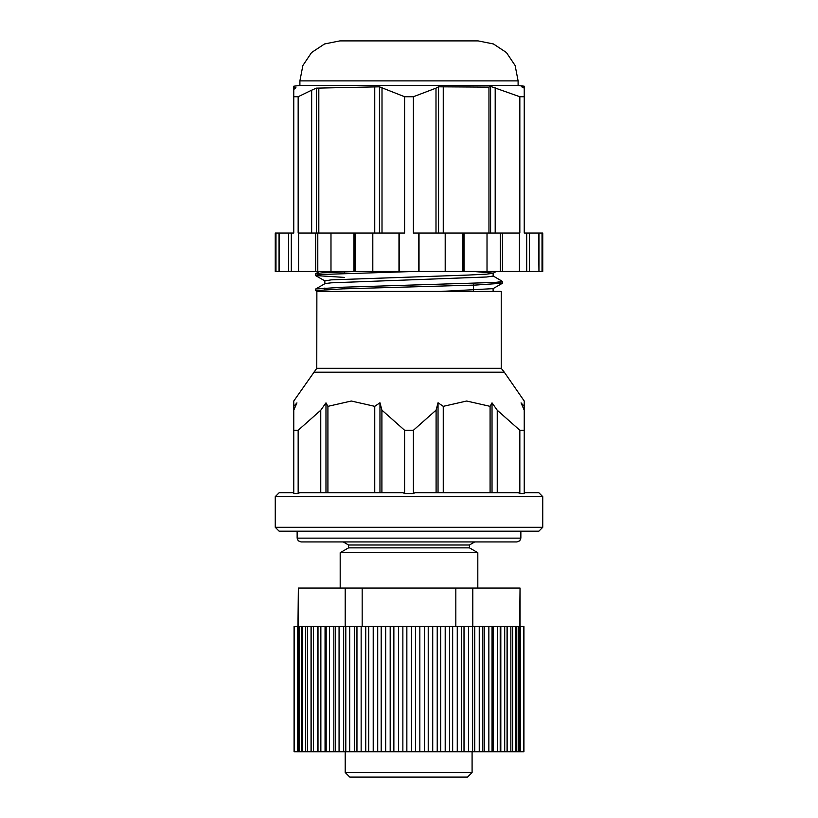 <?xml version="1.0" encoding="UTF-8"?>
<svg xmlns="http://www.w3.org/2000/svg" width="818" height="818" viewBox="0 0 818 818"><rect width="100%" height="100%" fill="white"/><g stroke="black" fill="none" stroke-linecap="round" stroke-linejoin="round"><path stroke-width="1.23" d="M293.734 492.763L279.132 492.763L275.288 496.608L542.712 496.608L542.712 527.344L275.288 527.344L275.288 496.608M404.603 493.53L403.172 492.763L299.552 492.763L298.12 493.53L293.734 493.53L293.734 401.014L293.734 406.341L296.903 402.834L293.734 410.196L293.734 430.299L298.12 430.299L320.748 410.196L325.932 402.834L327.936 406.341L351.321 401.014L374.726 406.311L379.91 402.804L381.914 410.155L404.603 430.299L404.603 493.53L413.397 493.53L414.828 492.763L518.448 492.763L519.88 493.53L519.88 430.299L524.266 430.299L524.266 410.196L521.097 402.834L524.266 406.341L524.266 401.014L524.266 410.196M542.712 496.608L538.868 492.763L524.266 492.763M493.152 273.232L493.152 276.055L486.741 277.016L331.259 282.783L325.206 283.519L315.758 288.969L315.636 290.635L316.863 291.443L501.219 291.423L501.219 368.274L316.781 368.274L293.734 401.014M496.24 271.443L493.039 273.294L486.741 274.132L468.499 275.093L331.259 279.889L324.848 280.85L324.848 283.723M324.848 288.069L324.858 289.684L324.899 288.059M473.55 271.464L493.101 273.089M493.101 288.457L493.152 291.423L441.137 291.423L493.039 288.662L502.456 283.222L475.156 285.032L342.844 288.877L315.636 290.635M374.726 492.763L374.726 406.311M327.936 492.763L327.936 406.341M320.748 492.763L320.748 410.196M298.12 430.299L298.12 493.53M404.603 430.299L413.397 430.299L436.086 410.155L438.09 402.804L443.274 406.311L466.669 401.014L490.064 406.341L492.068 402.834L497.252 410.196L519.88 430.299M436.086 492.763L436.086 410.155M413.397 430.299L413.397 493.53M443.274 492.763L443.274 406.311M490.064 492.763L490.064 406.341M524.266 430.299L524.266 493.53L519.88 493.53M542.712 527.344L538.868 531.189L279.132 531.189L275.288 527.344M497.252 492.763L497.252 410.196M381.914 492.763L381.914 410.155M316.832 291.423L316.781 368.274M501.219 368.274L504.328 372.21L313.672 372.21M473.55 283.468L473.55 290.247M414.348 271.443L322.568 274.459L315.543 275.533L344.45 277.404M497.456 282.292L502.456 283.222M355.615 271.443L322.568 272.844L315.543 273.693L320.544 274.613M493.152 275.993L502.559 281.484L495.432 282.445L342.844 287.251L315.758 288.969M492.068 492.763L492.068 402.834M438.09 492.763L438.09 402.804M325.932 492.763L325.932 402.834M379.91 492.763L379.91 402.804M298.539 626.476L298.539 751.742L294.112 751.742L294.112 626.476L297.558 626.476L297.548 751.742L297.548 626.476L302.64 626.476L302.64 751.742L520.207 751.742L520.207 626.476L519.532 626.476L519.532 751.742M301.29 626.476L301.29 751.742L302.64 751.742M299.357 626.476L299.357 751.742L301.29 751.742M298.539 751.742L299.357 751.742M302.64 626.476L519.532 626.476M520.207 626.476L523.888 626.476L523.888 751.742L520.207 751.742M518.724 626.476L518.724 751.742M516.823 626.476L516.823 751.742M515.483 626.476L515.483 751.742M512.651 626.476L512.651 751.742M510.8 626.476L510.8 751.742M507.078 626.476L507.078 751.742M504.747 626.476L504.747 751.742M500.187 626.476L500.187 751.742M497.395 626.476L497.395 751.742M492.058 626.476L492.058 751.742M488.847 626.476L488.847 751.742M482.804 626.476L482.804 751.742M479.225 626.476L479.225 751.742M472.548 626.476L472.548 751.742M468.642 626.476L468.642 751.742M461.444 626.476L461.444 751.742M457.262 626.476L457.262 751.742M449.624 626.476L449.624 751.742M445.227 626.476L445.227 751.742M437.252 626.476L437.252 751.742M432.702 626.476L432.702 751.742M424.501 626.476L424.501 751.742M419.859 626.476L419.859 751.742M411.546 626.476L411.546 751.742M406.863 626.476L406.863 751.742M398.55 626.476L398.55 751.742M393.898 626.476L393.898 751.742M385.697 626.476L385.697 751.742M381.137 626.476L381.137 751.742M373.161 626.476L373.161 751.742M368.754 626.476L368.754 751.742M361.106 626.476L361.106 751.742M356.914 626.476L356.914 751.742M349.695 626.476L349.695 751.742M345.779 626.476L345.779 751.742M339.092 626.476L339.092 751.742M335.503 626.476L335.503 751.742M329.439 626.476L329.439 751.742M326.218 626.476L326.218 751.742M320.85 626.476L320.85 751.742M318.049 626.476L318.049 751.742M313.468 626.476L313.468 751.742M311.116 626.476L311.116 751.742M307.363 626.476L307.363 751.742M305.503 626.476L305.503 751.742M520.043 626.476L520.043 588.05L519.614 626.476M519.614 588.05L472.753 588.05L472.753 626.476M472.753 588.05L455.861 588.05L455.861 626.476M455.861 588.05L362.139 588.05L362.139 626.476M362.139 588.05L345.247 588.05L345.247 626.476M345.247 588.05L298.386 588.05L298.386 626.476M298.386 588.05L297.956 626.476M311.014 626.476L311.014 751.742M317.415 626.476L317.415 751.742M325.053 626.476L325.053 751.742M333.826 626.476L333.826 751.742M343.621 626.476L343.621 751.742M354.296 626.476L354.296 751.742M365.707 626.476L365.707 751.742M377.711 626.476L377.711 751.742M390.135 626.476L390.135 751.742M402.814 626.476L402.814 751.742M415.585 626.476L415.585 751.742M428.254 626.476L428.254 751.742M440.667 626.476L440.667 751.742M452.651 626.476L452.651 751.742M464.051 626.476L464.051 751.742M474.706 626.476L474.706 751.742M484.46 626.476L484.46 751.742M493.203 626.476L493.203 751.742M500.81 626.476L500.81 751.742M507.17 626.476L507.17 751.742M294.419 626.476L294.419 751.742M523.581 626.476L523.581 751.742M311.607 233.018L311.607 90.174L298.12 96.78L293.734 96.78L293.734 86.207L299.879 85.471L518.121 85.471L518.121 80.859L299.879 80.859L299.879 85.471M293.734 88.007L295.901 87.649L293.734 89.469L293.734 233.018L291.28 233.018L291.28 271.443L317.762 271.443L317.762 233.018L355.247 233.018L355.247 271.443L399.204 271.443L399.204 233.018L404.603 233.018L404.603 96.78L379.46 86.79L316.31 88.109L311.607 90.174M436.025 233.018L436.025 88.109L413.397 96.78L404.603 96.78M436.025 88.109L438.54 86.79L488.929 87.066L490.565 86.411L519.88 96.78L519.88 233.018L413.397 233.018L413.397 96.78M524.266 87.168L524.266 86.207L524.266 87.27L521.27 86.585L524.266 88.109L524.266 96.78L519.88 96.78M374.756 233.018L374.756 87.168M318.836 233.018L318.836 88.446M298.12 96.78L298.12 233.018L317.762 233.018M443.244 233.018L443.244 87.168M488.929 233.018L488.929 87.066M524.266 87.27L524.266 233.018L542.712 233.018L542.712 271.443L542.058 271.443L542.058 233.018M526.731 233.018L526.731 271.443L519.461 271.443L519.461 233.018M539.001 233.018L539.001 271.443L538.571 233.018M291.28 271.443L279.01 271.443L279.01 233.018L291.28 233.018M355.247 271.443L317.762 271.443M372.844 271.443L372.844 233.018L355.247 233.018M418.826 233.018L418.826 271.443L399.204 271.443M462.794 233.018L462.794 271.443L445.186 271.443L445.186 233.018M500.268 233.018L500.268 271.443L487.027 271.443L487.027 233.018M495.197 233.018L495.197 87.792M381.975 233.018L381.975 88.109M372.844 233.018L399.204 233.018M418.826 271.443L445.186 271.443M275.942 271.443L275.942 233.018L275.288 233.018L275.288 271.443L279.01 271.443M539.001 271.443L542.058 271.443M526.731 271.443L538.571 271.443M500.268 271.443L519.461 271.443M462.794 271.443L487.027 271.443M275.942 233.018L279.01 233.018M518.121 80.859L515.084 65.573L506.424 52.608L493.459 43.937L478.162 40.9L339.838 40.9L324.541 43.947L311.576 52.608L302.916 65.573L299.879 80.859M464.051 271.443L464.051 233.018M419.061 271.443L419.061 233.018M398.979 271.443L398.979 233.018M353.979 271.443L353.979 233.018M331.004 271.443L331.004 233.018M315.615 271.443L315.615 233.018M298.56 271.443L298.56 233.018M288.519 271.443L288.519 233.018M279.439 271.443L279.439 233.018M529.502 271.443L529.502 233.018M502.416 271.443L502.416 233.018M490.565 233.018L490.565 86.411M316.31 233.018L316.31 88.109M379.46 233.018L379.46 86.79M438.54 233.018L438.54 86.79M516.966 541.945L301.034 541.945L298.294 540.8L297.19 538.101L520.81 538.101L519.706 540.8L516.966 541.945M488.152 541.945L329.848 541.945M345.216 751.742L345.216 772.489L349.828 777.1L467.446 777.1L472.109 772.489L467.446 777.1M340.216 552.702L348.54 547.907L469.46 547.907L477.784 552.702L340.216 552.702L340.216 588.05M345.216 772.489L472.109 772.489L472.109 751.742M474.788 541.945L469.46 545.023L348.54 545.023L343.212 541.945M469.46 547.907L469.46 545.023M504.328 372.21L524.266 401.014M344.45 271.821L344.45 273.447M344.45 287.19L344.45 288.815M315.543 275.533L324.848 280.911M319.429 271.443L315.543 273.693M315.441 273.795L315.441 275.421M502.559 281.484L502.559 283.11M524.266 86.207L518.121 85.471M297.19 531.189L297.19 538.101M520.81 531.189L520.81 538.101M477.784 552.702L477.784 588.05M348.54 547.907L348.54 545.023"/></g></svg>
